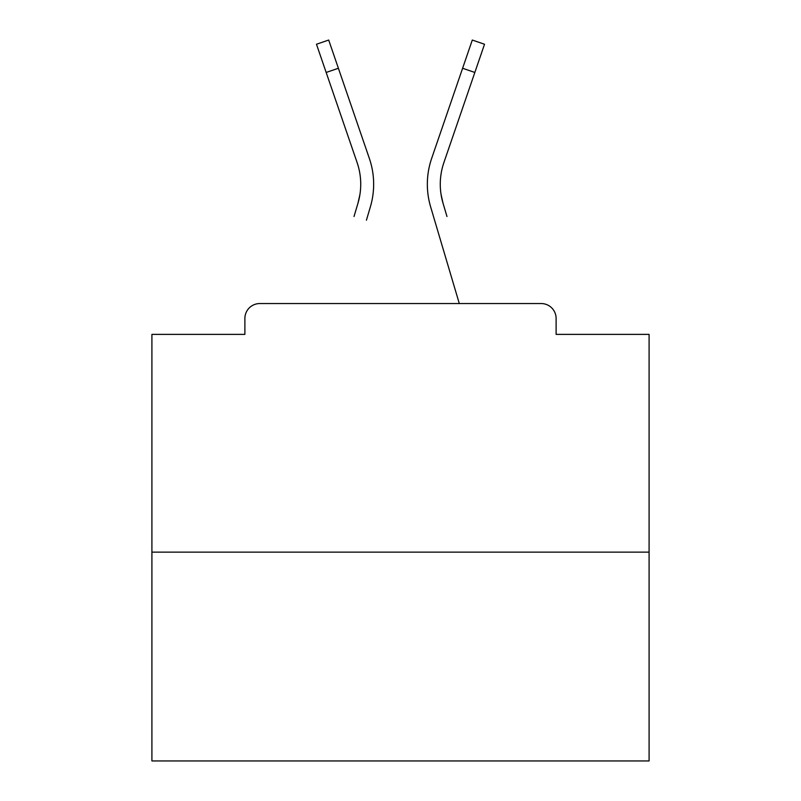 <?xml version="1.0" encoding="UTF-8"?>
<svg xmlns="http://www.w3.org/2000/svg" width="801" height="801" viewBox="0 0 801 801"><rect width="100%" height="100%" fill="white"/><g stroke="black" fill="none" stroke-linecap="round" stroke-linejoin="round"><path stroke-width="1.2" d="M556.114 334.377L556.114 318.468L556.114 334.377L649.09 334.377L649.09 760.95L151.91 760.95L151.91 334.377L244.886 334.377L244.886 318.468L244.886 334.377M649.09 552.139L151.91 552.139M556.114 318.468A14.919 14.919 0 0 0 541.196 303.549L259.804 303.549A14.919 14.919 0 0 0 244.886 318.468M541.196 303.549L478.057 303.549M322.943 303.549L259.804 303.549M359.939 194.423L357.977 203.174L359.939 194.423M338.392 68.265L326.167 72.46L316.475 44.245L328.7 40.05L369.341 158.398A79.549 79.549 0 0 1 370.372 206.848L366.417 220.195M354.022 216.52L357.977 203.174A66.623 66.623 0 0 0 357.116 162.593A66.623 66.623 0 0 1 360.73 184.23A66.623 66.623 0 0 0 357.116 162.593A66.623 66.623 0 0 1 360.73 184.23A66.623 66.623 0 0 0 357.116 162.593A66.623 66.623 0 0 1 360.73 184.23A66.623 66.623 0 0 0 357.116 162.593A66.623 66.623 0 0 1 360.73 184.23A66.623 66.623 0 0 0 357.116 162.593A66.623 66.623 0 0 1 360.73 184.23A66.623 66.623 0 0 0 357.116 162.593A66.623 66.623 0 0 1 360.73 184.23A66.623 66.623 0 0 0 357.116 162.593A66.623 66.623 0 0 1 360.73 184.23A66.623 66.623 0 0 0 357.116 162.593A66.623 66.623 0 0 1 360.73 184.23A66.623 66.623 0 0 0 357.116 162.593A66.623 66.623 0 0 1 360.73 184.23A66.623 66.623 0 0 0 357.116 162.593A66.623 66.623 0 0 1 360.73 184.23A66.623 66.623 0 0 0 357.116 162.593A66.623 66.623 0 0 1 360.73 184.23A66.623 66.623 0 0 0 357.116 162.593A66.623 66.623 0 0 1 360.73 184.23A66.623 66.623 0 0 0 357.116 162.593A66.623 66.623 0 0 1 360.73 184.23A66.623 66.623 0 0 0 357.116 162.593A66.623 66.623 0 0 1 360.73 184.23A66.623 66.623 0 0 0 357.116 162.593A66.623 66.623 0 0 1 360.73 184.23A66.623 66.623 0 0 0 357.116 162.593A66.623 66.623 0 0 1 360.73 184.23A66.623 66.623 0 0 0 357.116 162.593A66.623 66.623 0 0 1 360.73 184.23A66.623 66.623 0 0 0 357.116 162.593A66.623 66.623 0 0 1 360.73 184.23A66.623 66.623 0 0 0 357.116 162.593A66.623 66.623 0 0 1 360.73 184.23A66.623 66.623 0 0 0 357.116 162.593A66.623 66.623 0 0 1 360.73 184.23A66.623 66.623 0 0 0 357.116 162.593A66.623 66.623 0 0 1 360.73 184.23A66.623 66.623 0 0 0 357.116 162.593A66.623 66.623 0 0 1 360.73 184.23A66.623 66.623 0 0 0 357.116 162.593A66.623 66.623 0 0 1 360.73 184.23A66.623 66.623 0 0 0 357.116 162.593A66.623 66.623 0 0 1 360.73 184.23A66.623 66.623 0 0 0 357.116 162.593A66.623 66.623 0 0 1 360.73 184.23A66.623 66.623 0 0 0 357.116 162.593A66.623 66.623 0 0 1 360.73 184.23A66.623 66.623 0 0 0 357.116 162.593A66.623 66.623 0 0 1 360.73 184.23M441.061 194.423L443.023 203.174L441.061 194.423M430.628 206.848L459.303 303.549L430.628 206.848A79.549 79.549 0 0 1 431.659 158.398L472.3 40.05L484.525 44.245L443.884 162.593A66.623 66.623 0 0 0 443.023 203.174L446.978 216.52M443.884 162.593A66.623 66.623 0 0 0 440.27 184.23A66.623 66.623 0 0 1 443.884 162.593A66.623 66.623 0 0 0 440.27 184.23A66.623 66.623 0 0 1 443.884 162.593A66.623 66.623 0 0 0 440.27 184.23A66.623 66.623 0 0 1 443.884 162.593A66.623 66.623 0 0 0 440.27 184.23A66.623 66.623 0 0 1 443.884 162.593A66.623 66.623 0 0 0 440.27 184.23A66.623 66.623 0 0 1 443.884 162.593A66.623 66.623 0 0 0 440.27 184.23A66.623 66.623 0 0 1 443.884 162.593A66.623 66.623 0 0 0 440.27 184.23A66.623 66.623 0 0 1 443.884 162.593A66.623 66.623 0 0 0 440.27 184.23A66.623 66.623 0 0 1 443.884 162.593A66.623 66.623 0 0 0 440.27 184.23A66.623 66.623 0 0 1 443.884 162.593A66.623 66.623 0 0 0 440.27 184.23A66.623 66.623 0 0 1 443.884 162.593A66.623 66.623 0 0 0 440.27 184.23A66.623 66.623 0 0 1 443.884 162.593A66.623 66.623 0 0 0 440.27 184.23A66.623 66.623 0 0 1 443.884 162.593A66.623 66.623 0 0 0 440.27 184.23A66.623 66.623 0 0 1 443.884 162.593A66.623 66.623 0 0 0 440.27 184.23A66.623 66.623 0 0 1 443.884 162.593A66.623 66.623 0 0 0 440.27 184.23A66.623 66.623 0 0 1 443.884 162.593A66.623 66.623 0 0 0 440.27 184.23A66.623 66.623 0 0 1 443.884 162.593A66.623 66.623 0 0 0 440.27 184.23A66.623 66.623 0 0 1 443.884 162.593A66.623 66.623 0 0 0 440.27 184.23A66.623 66.623 0 0 1 443.884 162.593A66.623 66.623 0 0 0 440.27 184.23A66.623 66.623 0 0 1 443.884 162.593A66.623 66.623 0 0 0 440.27 184.23A66.623 66.623 0 0 1 443.884 162.593A66.623 66.623 0 0 0 440.27 184.23A66.623 66.623 0 0 1 443.884 162.593A66.623 66.623 0 0 0 440.27 184.23A66.623 66.623 0 0 1 443.884 162.593A66.623 66.623 0 0 0 440.27 184.23A66.623 66.623 0 0 1 443.884 162.593A66.623 66.623 0 0 0 440.27 184.23A66.623 66.623 0 0 1 443.884 162.593A66.623 66.623 0 0 0 440.27 184.23A66.623 66.623 0 0 1 443.884 162.593A66.623 66.623 0 0 0 440.27 184.23A66.623 66.623 0 0 1 443.884 162.593A66.623 66.623 0 0 0 440.27 184.23A66.623 66.623 0 0 1 443.884 162.593A66.623 66.623 0 0 0 440.27 184.23M369.341 158.398L355.504 118.107M326.167 72.46L357.116 162.593M431.659 158.398L445.496 118.107M474.833 72.46L462.608 68.265"/></g></svg>

